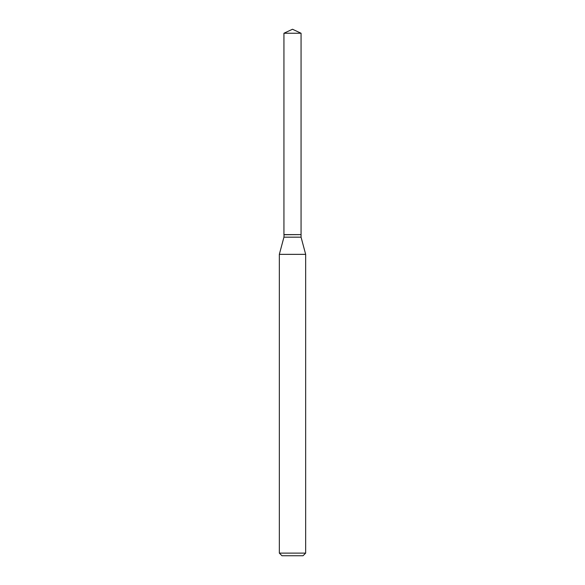 <?xml version="1.0" encoding="UTF-8"?>
<svg xmlns="http://www.w3.org/2000/svg" width="585" height="585" viewBox="0 0 585 585"><rect width="100%" height="100%" fill="white"/><g stroke="black" fill="none" stroke-linecap="round" stroke-linejoin="round"><path stroke-width="0.88" d="M301.063 33.243L283.937 33.243L283.937 234.614L301.063 234.614L301.063 33.243L292.5 29.25L283.937 33.243M284.054 234.614L283.937 237.174L279.337 254.351L279.337 553.117L305.662 553.117L303.03 555.75L281.97 555.75L279.337 553.117M300.946 234.614L283.937 234.724M301.063 234.724L301.063 237.174L305.662 254.351L279.337 254.351M305.662 254.351L305.662 553.117M301.063 237.174L283.937 237.174"/></g></svg>

